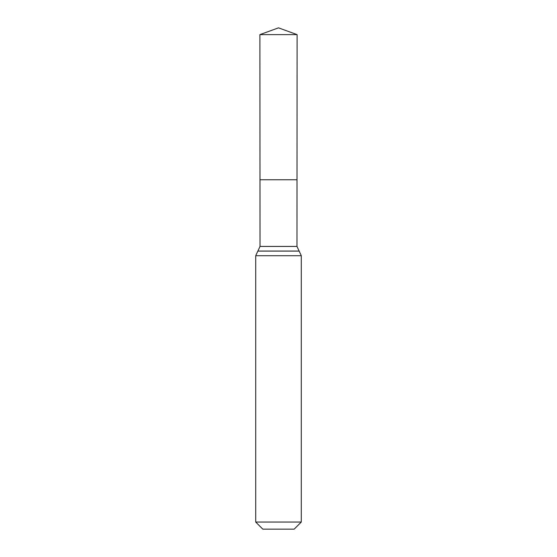 <?xml version="1.0" encoding="UTF-8"?>
<svg xmlns="http://www.w3.org/2000/svg" width="557" height="557" viewBox="0 0 557 557"><rect width="100%" height="100%" fill="white"/><g stroke="black" fill="none" stroke-linecap="round" stroke-linejoin="round"><path stroke-width="0.84" d="M301.288 522.048L294.187 529.15L262.813 529.15L255.712 522.048L301.288 522.048L301.288 255.712L296.978 246.424L260.022 246.424L259.98 179.758L297.02 179.758L259.98 179.758L259.889 34.625L278.5 27.85L297.111 34.625L259.889 34.625L278.5 27.85M255.712 522.048L255.712 255.712L257.842 251.096L299.158 251.096M296.978 246.424L297.111 34.625M299.102 251.047L257.898 251.047L260.022 246.424M301.288 255.712L255.712 255.712"/></g></svg>

